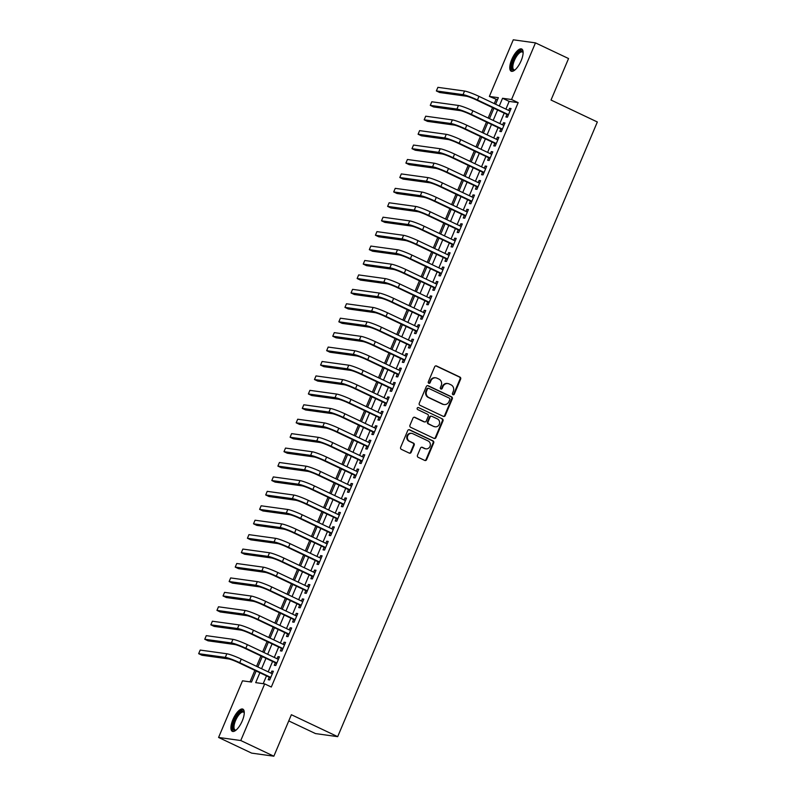 <?xml version="1.0" encoding="UTF-8"?>
<svg xmlns="http://www.w3.org/2000/svg" width="796" height="796" viewBox="0 0 796 796"><rect width="100%" height="100%" fill="white"/><g stroke="black" fill="none" stroke-linecap="round" stroke-linejoin="round"><path stroke-width="1.19" d="M452.954 394.716A1.085 0.995 97.9 0 0 454.287 394.149L460.635 379.105A1.542 1.423 97.9 0 0 459.939 377.075L436.556 365.991A1.542 1.423 97.9 0 0 434.666 366.797L428.308 381.841A1.085 0.995 97.9 0 0 429.064 383.344A1.085 0.995 97.9 0 0 430.129 382.707L430.944 380.757A4.945 4.567 97.9 0 1 437.014 378.2L438.964 379.115A4.945 4.567 97.9 0 1 441.203 385.622L440.387 387.572A1.085 0.995 97.9 0 0 441.143 389.075A1.085 0.995 97.9 0 0 442.208 388.428L443.024 386.478A4.945 4.567 97.9 0 1 449.093 383.921L451.043 384.846A4.945 4.567 97.9 0 1 453.282 391.343L452.466 393.294A1.085 0.995 97.9 0 0 452.954 394.716M452.934 394.707A1.085 0.995 97.9 0 0 453.68 394.07L460.038 379.025A1.542 1.423 97.9 0 0 459.342 376.996L435.959 365.911A1.542 1.423 97.9 0 0 435.87 365.871M428.775 383.254A1.085 0.995 97.9 0 0 429.522 382.627L430.347 380.677L430.944 380.757M440.855 388.975A1.085 0.995 97.9 0 0 441.601 388.349L442.427 386.398L443.024 386.478M232.92 719.584A12.288 4.537 115.4 0 1 242.86 709.127A12.288 4.537 115.4 0 1 242.273 720.877A12.288 4.537 115.4 0 1 232.333 731.335A12.288 4.537 115.4 0 1 232.92 719.584M511.768 59.451A12.288 4.537 115.4 0 1 521.708 48.994A12.288 4.537 115.4 0 1 521.131 60.745A12.288 4.537 115.4 0 1 511.191 71.202A12.288 4.537 115.4 0 1 511.768 59.451M417.472 455.282A1.542 1.423 97.9 0 0 418.169 457.312L424.726 460.426A1.542 1.423 97.9 0 0 426.626 459.62L433.691 442.914A1.542 1.423 97.9 0 0 432.984 440.875L409.612 429.8A1.542 1.423 97.9 0 0 407.711 430.606L400.647 447.312A1.542 1.423 97.9 0 0 401.353 449.342L409.273 453.103A1.542 1.423 97.9 0 0 411.174 452.297L414.189 445.143A1.542 1.423 97.9 0 0 413.492 443.113L409.562 441.253A4.139 3.821 97.9 0 1 411.731 433.372A4.139 3.821 97.9 0 1 412.766 433.681L428.158 440.974A4.139 3.821 97.9 0 1 425.989 448.854A4.139 3.821 97.9 0 1 424.955 448.546L422.387 447.332A1.542 1.423 97.9 0 0 420.487 448.128L417.472 455.282M497.47 99.779L489.361 96.435L513.281 39.8L535.469 42.875L568.553 58.546L551.021 100.037L597.338 121.977L337.683 736.658L291.376 714.718L273.854 756.2L240.77 740.529L218.582 737.454L242.501 680.819L251.496 682.063L256.173 670.988M535.469 42.875L511.549 99.51L502.555 98.266L499.291 105.977M259.874 672.749L255.695 682.64L264.69 683.893L271.307 687.028L518.166 102.644L511.549 99.51M264.69 683.893L240.77 740.529M443.332 416.378A1.542 1.423 97.9 0 0 445.233 415.572L452.297 398.866A1.542 1.423 97.9 0 0 451.591 396.836L428.218 385.752A1.542 1.423 97.9 0 0 426.318 386.558L419.253 403.264A1.542 1.423 97.9 0 0 419.96 405.303L443.332 416.378M442.994 420.885L435.929 437.601A1.542 1.423 97.9 0 1 434.029 438.397L410.656 427.323A1.542 1.423 97.9 0 1 409.95 425.293L412.975 418.139A1.542 1.423 97.9 0 1 414.875 417.333L424.358 421.83A1.542 1.423 97.9 0 0 426.248 421.024L428.258 416.288A1.542 1.423 97.9 0 0 427.551 414.248L417.681 409.572A1.085 0.995 97.9 0 1 418.248 407.512A1.085 0.995 97.9 0 1 418.517 407.592L442.287 418.855A1.542 1.423 97.9 0 1 442.994 420.885L442.387 420.805L435.332 437.521L435.929 437.601M506.982 114.455L505.918 116.982L507.41 117.191L511.072 108.535L509.569 108.326L508.684 110.435M500.883 128.892L499.818 131.41L501.321 131.619L504.972 122.962L503.48 122.753L502.584 124.863M494.794 143.32L493.729 145.847L495.221 146.046L498.883 137.39L497.381 137.181L496.495 139.29M488.694 157.747L487.63 160.275L489.132 160.484L492.784 151.817L491.281 151.618L490.396 153.718M482.605 172.175L481.53 174.702L483.033 174.911L486.694 166.255L485.192 166.046L484.306 168.145M476.505 186.602L475.441 189.13L476.933 189.339L480.595 180.682L479.092 180.473L478.207 182.583M470.406 201.03L469.341 203.557L470.844 203.766L474.496 195.11L473.003 194.901L472.108 197.01M464.317 215.467L463.252 217.985L464.745 218.194L468.406 209.537L466.904 209.328L466.018 211.438M458.217 229.895L457.153 232.422L458.655 232.621L462.307 223.965L460.814 223.756L459.919 225.865M452.128 244.322L451.053 246.85L452.556 247.059L456.217 238.392L454.715 238.193L453.829 240.292M446.029 258.75L444.964 261.277L446.466 261.486L450.118 252.829L448.616 252.621L447.73 254.72M439.939 273.177L438.865 275.705L440.367 275.913L444.029 267.257L442.526 267.048L441.631 269.157M433.84 287.605L432.775 290.132L434.268 290.341L437.929 281.685L436.427 281.476L435.541 283.585M427.741 302.042L426.676 304.56L428.178 304.769L431.83 296.112L430.337 295.903L429.442 298.012M421.651 316.47L420.587 318.997L422.079 319.196L425.741 310.54L424.238 310.331L423.353 312.44M415.552 330.897L414.487 333.425L415.99 333.633L419.641 324.967L418.149 324.768L417.253 326.867M409.462 345.325L408.388 347.852L409.89 348.061L413.552 339.404L412.049 339.195L411.164 341.295M403.363 359.752L402.298 362.28L403.801 362.488L407.452 353.832L405.95 353.623L405.065 355.732M397.274 374.18L396.199 376.707L397.702 376.916L401.363 368.259L399.861 368.05L398.965 370.16M391.174 388.617L390.11 391.135L391.602 391.343L395.264 382.687L393.761 382.478L392.876 384.587M385.075 403.045L384.01 405.572L385.513 405.771L389.164 397.114L387.672 396.905L386.776 399.015M378.986 417.472L377.921 419.999L379.413 420.208L383.075 411.552L381.573 411.343L380.687 413.442M372.886 431.9L371.822 434.427L373.324 434.636L376.976 425.979L375.483 425.77L374.588 427.87M366.797 446.327L365.722 448.854L367.225 449.063L370.886 440.407L369.384 440.198L368.498 442.307M360.697 460.755L359.633 463.282L361.135 463.491L364.787 454.834L363.284 454.625L362.399 456.735M354.598 475.192L353.533 477.709L355.036 477.918L358.697 469.262L357.195 469.053L356.3 471.162M348.509 489.62L347.444 492.147L348.937 492.346L352.598 483.689L351.096 483.48L350.21 485.59M342.409 504.047L341.345 506.574L342.847 506.783L346.499 498.127L345.006 497.918L344.111 500.017M336.32 518.475L335.255 521.002L336.748 521.211L340.409 512.554L338.907 512.345L338.021 514.445M330.221 532.902L329.156 535.429L330.658 535.638L334.31 526.982L332.818 526.773L331.922 528.882M324.131 547.33L323.057 549.857L324.559 550.066L328.221 541.409L326.718 541.2L325.833 543.31M318.032 561.767L316.967 564.284L318.47 564.493L322.121 555.837L320.619 555.628L319.733 557.737M311.933 576.195L310.868 578.722L312.37 578.921L316.022 570.264L314.529 570.065L313.634 572.165M305.843 590.622L304.778 593.149L306.271 593.358L309.933 584.702L308.43 584.493L307.545 586.592M299.744 605.05L298.679 607.577L300.182 607.786L303.833 599.129L302.341 598.92L301.445 601.03M293.654 619.477L292.59 622.004L294.082 622.213L297.744 613.557L296.241 613.348L295.356 615.457M287.555 633.914L286.49 636.432L287.993 636.641L291.644 627.984L290.142 627.775L289.256 629.885M281.466 648.342L280.391 650.859L281.893 651.068L285.555 642.412L284.053 642.203L283.167 644.312M275.366 662.769L274.302 665.297L275.794 665.496L279.456 656.839L277.953 656.64L277.068 658.74M518.166 102.644L509.161 101.4L505.908 109.112M504.206 113.141L499.808 123.549M498.107 127.569L493.719 137.977M492.018 141.996L487.62 152.404M485.918 156.434L481.52 166.832M479.819 170.861L475.431 181.259M473.729 185.289L469.332 195.697M467.63 199.716L463.242 210.124M461.541 214.144L457.143 224.552M455.441 228.571L451.053 238.979M449.352 243.009L444.954 253.407M443.253 257.436L438.855 267.834M437.153 271.864L432.765 282.272M431.064 286.291L426.666 296.699M424.965 300.719L420.577 311.127M418.875 315.156L414.477 325.554M412.776 329.584L408.388 339.982M406.686 344.011L402.288 354.409M400.587 358.439L396.189 368.846M394.488 372.866L390.1 383.274M388.398 387.294L384 397.702M382.299 401.731L377.911 412.129M376.21 416.159L371.812 426.556M370.11 430.586L365.712 440.984M364.021 445.014L359.623 455.421M357.921 459.441L353.524 469.849M351.822 473.869L347.434 484.276M345.733 488.306L341.335 498.704M339.633 502.734L335.245 513.131M333.544 517.161L329.146 527.559M327.445 531.589L323.047 541.996M321.355 546.016L316.957 556.424M315.256 560.444L310.858 570.851M309.156 574.881L304.769 585.279M303.067 589.309L298.669 599.706M296.968 603.736L292.58 614.134M290.878 618.164L286.48 628.571M284.779 632.591L280.381 642.999M278.68 647.019L274.292 657.426M272.59 661.456L268.192 671.854M266.491 675.884L263.197 683.684M269.267 677.197L268.202 679.724L269.705 679.933L273.356 671.277L271.864 671.068L270.968 673.167M495.968 99.57L494.266 103.599M492.565 107.629L488.177 118.027M486.475 122.057L482.077 132.464M480.376 136.484L475.988 146.892M474.287 150.912L469.889 161.319M468.187 165.349L463.789 175.747M462.088 179.777L457.7 190.174M455.999 194.204L451.601 204.612M449.899 208.632L445.511 219.039M443.81 223.059L439.412 233.467M437.71 237.497L433.313 247.894M431.621 251.924L427.223 262.322M425.522 266.352L421.124 276.749M419.422 280.779L415.034 291.187M413.333 295.207L408.935 305.614M407.234 309.634L402.846 320.042M401.144 324.072L396.746 334.469M395.045 338.499L390.647 348.897M388.955 352.926L384.558 363.324M382.856 367.354L378.458 377.762M376.757 381.781L372.369 392.189M370.667 396.209L366.269 406.617M364.568 410.646L360.18 421.044M358.479 425.074L354.081 435.472M352.379 439.501L347.981 449.899M346.28 453.929L341.892 464.337M340.19 468.356L335.793 478.764M334.091 482.784L329.703 493.192M328.002 497.221L323.604 507.619M321.902 511.649L317.514 522.047M315.813 526.076L311.415 536.474M309.714 540.504L305.316 550.912M303.614 554.931L299.226 565.339M297.525 569.359L293.127 579.767M291.426 583.796L287.038 594.194M285.336 598.224L280.938 608.622M279.237 612.651L274.849 623.049M273.147 627.079L268.75 637.487M267.048 641.506L262.65 651.914M260.949 655.934L256.561 666.342M254.859 670.371L250.004 681.854M288.759 720.917L315.495 733.584L337.683 736.658M273.854 756.2L251.655 753.125L218.582 737.454M495.59 104.226L498.356 97.679L489.361 96.435M257.874 666.968L262.272 656.561M263.974 652.541L268.361 642.133M270.063 638.103L274.461 627.706M276.162 623.676L280.56 613.278M282.262 609.248L286.65 598.851M288.351 594.821L292.749 584.413M294.45 580.393L298.838 569.986M300.54 565.966L304.938 555.558M306.639 551.529L311.027 541.131M312.728 537.101L317.126 526.703M318.828 522.673L323.226 512.266M324.927 508.246L329.315 497.838M331.017 493.819L335.415 483.411M337.116 479.391L341.504 468.983M343.205 464.954L347.603 454.556M349.305 450.526L353.703 440.128M355.394 436.099L359.792 425.691M361.493 421.671L365.891 411.263M367.593 407.244L371.981 396.836M373.682 392.806L378.08 382.408M379.782 378.379L384.17 367.981M385.871 363.951L390.269 353.553M391.97 349.524L396.368 339.116M398.06 335.096L402.458 324.688M404.159 320.669L408.557 310.261M410.258 306.231L414.646 295.833M416.348 291.804L420.746 281.406M422.447 277.376L426.835 266.978M428.537 262.949L432.934 252.541M434.636 248.521L439.034 238.113M440.735 234.094L445.123 223.686M446.825 219.656L451.223 209.258M452.924 205.229L457.312 194.831M459.013 190.801L463.411 180.403M465.113 176.374L469.501 165.966M471.202 161.946L475.6 151.538M477.301 147.519L481.699 137.111M483.401 133.081L487.789 122.683M489.49 118.654L493.888 108.256M497.59 110.007L493.192 120.415M491.49 124.435L487.102 134.842M485.401 138.862L481.003 149.27M479.301 153.3L474.904 163.697M473.212 167.727L468.814 178.125M467.113 182.155L462.715 192.552M461.013 196.582L456.625 206.99M454.924 211.01L450.526 221.417M448.825 225.437L444.437 235.845M442.735 239.875L438.337 250.272M436.636 254.302L432.238 264.7M430.546 268.73L426.149 279.127M424.447 283.157L420.049 293.565M418.348 297.585L413.96 307.992M412.258 312.012L407.86 322.42M406.159 326.45L401.771 336.847M400.07 340.877L395.672 351.275M393.97 355.305L389.572 365.702M387.881 369.732L383.483 380.14M381.781 384.16L377.384 394.567M375.682 398.587L371.294 408.995M369.593 413.025L365.195 423.422M363.493 427.452L359.105 437.85M357.404 441.88L353.006 452.277M351.305 456.307L346.907 466.715M345.205 470.735L340.817 481.142M339.116 485.162L334.718 495.57M333.017 499.599L328.629 509.997M326.927 514.027L322.529 524.425M320.828 528.454L316.44 538.862M314.738 542.882L310.34 553.29M308.639 557.309L304.241 567.717M302.54 571.747L298.152 582.145M296.45 586.174L292.052 596.572M290.351 600.602L285.963 611M284.262 615.029L279.864 625.437M278.162 629.457L273.764 639.865M272.073 643.884L267.675 654.292M265.973 658.322L261.576 668.72M509.161 101.4L502.555 98.266M509.569 108.326L510.893 108.953M503.48 122.753L504.803 123.38M497.381 137.181L498.704 137.808M491.281 151.618L492.605 152.245M485.192 166.046L486.515 166.672M479.092 180.473L480.416 181.1M473.003 194.901L474.326 195.527M466.904 209.328L468.227 209.955M460.814 223.756L462.138 224.382M454.715 238.193L456.038 238.82M448.616 252.621L449.939 253.247M442.526 267.048L443.85 267.675M436.427 281.476L437.75 282.102M430.337 295.903L431.661 296.53M424.238 310.331L425.561 310.957M418.149 324.768L419.462 325.395M412.049 339.195L413.373 339.822M405.95 353.623L407.273 354.25M399.861 368.05L401.184 368.677M393.761 382.478L395.085 383.105M387.672 396.905L388.995 397.532M381.573 411.343L382.896 411.97M375.483 425.77L376.797 426.397M369.384 440.198L370.707 440.825M363.284 454.625L364.608 455.252M357.195 469.053L358.518 469.68M351.096 483.48L352.419 484.107M345.006 497.918L346.33 498.545M338.907 512.345L340.23 512.972M332.818 526.773L334.131 527.4M326.718 541.2L328.042 541.827M320.619 555.628L321.942 556.255M314.529 570.065L315.853 570.682M308.43 584.493L309.753 585.12M302.341 598.92L303.664 599.547M296.241 613.348L297.565 613.975M290.142 627.775L291.465 628.402M284.053 642.203L285.376 642.83M277.953 656.64L279.277 657.257M271.864 671.068L273.187 671.695M447.859 383.553L447.262 383.463A4.945 4.567 97.9 0 0 442.427 386.398M435.78 377.831L435.183 377.742A4.945 4.567 97.9 0 0 430.347 380.677M443.432 416.417A1.542 1.423 97.9 0 0 444.636 415.492L451.69 398.776A1.542 1.423 97.9 0 0 450.994 396.746L427.611 385.672A1.542 1.423 97.9 0 0 427.522 385.632M449.82 399.562A1.085 0.995 97.9 0 0 449.322 398.139L428.805 388.408A1.085 0.995 97.9 0 0 427.482 388.975L426.606 391.025A4.945 4.567 97.9 0 0 428.855 397.532L442.875 404.179A4.945 4.567 97.9 0 0 448.954 401.612L449.82 399.562M428.208 388.329A1.085 0.995 97.9 0 0 426.875 388.886L427.482 388.975M444.118 404.547L443.511 404.458A4.945 4.567 97.9 0 1 442.277 404.089L428.248 397.443A4.945 4.567 97.9 0 1 426.009 390.945L426.875 388.886M434.128 438.437A1.542 1.423 97.9 0 0 435.332 437.521M424.736 421.95L424.139 421.86A1.542 1.423 97.9 0 1 423.751 421.751L414.268 417.253A1.542 1.423 97.9 0 0 414.179 417.213M418.517 407.592L442.287 418.855M434.188 426.497A4.139 3.821 97.9 0 0 439.462 423.8A4.139 3.821 97.9 0 0 437.392 418.915L431.969 416.348A1.542 1.423 97.9 0 0 430.069 417.144L428.069 421.89A1.542 1.423 97.9 0 0 428.765 423.92L433.591 426.407A4.139 3.821 97.9 0 0 434.626 426.716L435.223 426.805M431.581 416.228L430.984 416.149A1.542 1.423 97.9 0 0 429.472 417.064L430.069 417.144M433.591 426.407L428.168 423.84A1.542 1.423 97.9 0 1 427.472 421.81L429.472 417.064M442.387 420.805A1.542 1.423 97.9 0 0 441.69 418.776M425.989 448.854L425.382 448.775A4.139 3.821 97.9 0 1 424.358 448.466L421.79 447.252A1.542 1.423 97.9 0 0 421.701 447.213M411.731 433.372L411.134 433.283A4.139 3.821 97.9 0 0 408.965 441.173L409.562 441.253M409.363 453.143A1.542 1.423 97.9 0 0 410.567 452.218L413.592 445.064A1.542 1.423 97.9 0 0 412.895 443.034L408.965 441.173M424.825 460.466A1.542 1.423 97.9 0 0 426.029 459.541L433.084 442.825A1.542 1.423 97.9 0 0 432.387 440.795L409.005 429.721A1.542 1.423 97.9 0 0 408.915 429.681M464.556 91.033L463.033 94.634L436.367 90.943L437.9 87.341L464.556 91.033A11.821 1.264 22.9 0 1 478.973 96.356L510.007 111.062M463.033 94.634A11.821 1.264 22.9 0 1 477.451 99.968L508.485 114.664M508.306 115.082L475.948 99.759A7.88 0.846 -157.1 0 0 466.337 96.207L439.681 92.515L436.367 90.943M514.823 70.048A10.637 3.92 115.4 0 1 514.733 70.088A10.637 3.92 115.4 0 1 513.46 60.038A10.637 3.92 115.4 0 1 519.052 51.879A10.637 3.92 115.4 0 1 523.101 52.446A10.637 3.92 115.4 0 1 523.121 52.536M523.121 52.765A9.851 3.632 -64.6 0 0 522.385 52.009A9.851 3.632 -64.6 0 0 514.425 60.387A9.851 3.632 -64.6 0 0 513.957 69.809A9.851 3.632 -64.6 0 0 515.002 69.899M522.285 49.422A12.209 4.507 -64.6 0 0 512.863 59.949A12.209 4.507 -64.6 0 0 511.878 71.361M235.974 730.181A10.637 3.92 115.4 0 1 235.885 730.221A10.637 3.92 115.4 0 1 233.308 724.081A10.637 3.92 115.4 0 1 240.193 712.012A10.637 3.92 115.4 0 1 244.243 712.579A10.637 3.92 115.4 0 1 244.273 712.669M244.263 712.898A9.851 3.632 -64.6 0 0 243.536 712.151A9.851 3.632 -64.6 0 0 240.74 712.977A9.851 3.632 -64.6 0 0 234.88 722.36A9.851 3.632 -64.6 0 0 235.099 729.942A9.851 3.632 -64.6 0 0 236.143 730.032M243.427 709.554A12.209 4.507 -64.6 0 0 240.422 710.728A12.209 4.507 -64.6 0 0 233.347 721.783A12.209 4.507 -64.6 0 0 233.029 731.504M458.456 105.46L456.934 109.062L430.278 105.371L431.8 101.769L458.456 105.46A11.821 1.264 22.9 0 1 472.884 110.783L503.908 125.489M456.934 109.062A11.821 1.264 22.9 0 1 471.351 114.395L502.385 129.091M502.206 129.519L469.859 114.186A7.88 0.846 -157.1 0 0 460.237 110.634L433.581 106.943L430.278 105.371M452.367 119.888L450.835 123.499L424.178 119.808L425.701 116.196L452.367 119.888A11.821 1.264 22.9 0 1 466.784 125.211L497.818 139.917M450.835 123.499A11.821 1.264 22.9 0 1 465.262 128.823L496.286 143.529M496.117 143.947L463.76 128.614A7.88 0.846 -157.1 0 0 454.148 125.062L427.492 121.37L424.178 119.808M446.267 134.315L444.745 137.927L418.089 134.235L419.611 130.624L446.267 134.315A11.821 1.264 22.9 0 1 460.685 139.648L491.719 154.344M444.745 137.927A11.821 1.264 22.9 0 1 459.163 143.25L490.197 157.956M490.018 158.374L457.67 143.041A7.88 0.846 -157.1 0 0 448.048 139.489L421.392 135.798L418.089 134.235M440.168 148.743L438.646 152.354L411.99 148.663L413.512 145.051L440.168 148.743A11.821 1.264 22.9 0 1 454.596 154.076L485.62 168.772M438.646 152.354A11.821 1.264 22.9 0 1 453.073 157.678L484.097 172.384M483.918 172.802L451.571 157.469A7.88 0.846 -157.1 0 0 441.959 153.926L415.303 150.225L411.99 148.663M434.079 163.18L432.556 166.782L405.9 163.09L407.423 159.489L434.079 163.18A11.821 1.264 22.9 0 1 448.496 168.503L479.53 183.209M432.556 166.782A11.821 1.264 22.9 0 1 446.974 172.105L478.008 186.811M477.829 187.229L445.471 171.906A7.88 0.846 -157.1 0 0 435.86 168.354L409.204 164.663L405.9 163.09M427.979 177.607L426.457 181.209L399.801 177.518L401.323 173.916L427.979 177.607A11.821 1.264 22.9 0 1 442.407 182.931L473.431 197.637M426.457 181.209A11.821 1.264 22.9 0 1 440.885 186.543L471.909 201.239M471.73 201.657L439.382 186.334A7.88 0.846 -157.1 0 0 429.77 182.781L403.104 179.09L399.801 177.518M421.89 192.035L420.368 195.637L393.702 191.945L395.234 188.344L421.89 192.035A11.821 1.264 22.9 0 1 436.308 197.358L467.342 212.064M420.368 195.637A11.821 1.264 22.9 0 1 434.785 200.97L465.819 215.666M465.64 216.094L433.283 200.761A7.88 0.846 -157.1 0 0 423.671 197.209L397.015 193.518L393.702 191.945M415.791 206.463L414.268 210.074L387.612 206.383L389.135 202.771L415.791 206.463A11.821 1.264 22.9 0 1 430.218 211.786L461.242 226.492M414.268 210.074A11.821 1.264 22.9 0 1 428.686 215.398L459.72 230.104M459.541 230.522L427.193 215.189A7.88 0.846 -157.1 0 0 417.572 211.636L390.916 207.945L387.612 206.383M409.701 220.89L408.169 224.502L381.513 220.81L383.035 217.199L409.701 220.89A11.821 1.264 22.9 0 1 424.119 226.223L455.153 240.919M408.169 224.502A11.821 1.264 22.9 0 1 422.596 229.825L453.62 244.531M453.451 244.949L421.094 229.616A7.88 0.846 -157.1 0 0 411.482 226.064L384.826 222.373L381.513 220.81M403.602 235.317L402.079 238.929L375.423 235.238L376.946 231.626L403.602 235.317A11.821 1.264 22.9 0 1 418.019 240.651L449.053 255.347M402.079 238.929A11.821 1.264 22.9 0 1 416.497 244.253L447.531 258.959M447.352 259.377L415.005 244.044A7.88 0.846 -157.1 0 0 405.383 240.501L378.727 236.8L375.423 235.238M397.502 249.755L395.98 253.357L369.324 249.665L370.846 246.064L397.502 249.755A11.821 1.264 22.9 0 1 411.93 255.078L442.954 269.784M395.98 253.357A11.821 1.264 22.9 0 1 410.408 258.68L441.432 273.386M441.253 273.804L408.905 258.481A7.88 0.846 -157.1 0 0 399.293 254.929L372.637 251.238L369.324 249.665M391.413 264.182L389.891 267.784L363.235 264.093L364.757 260.491L391.413 264.182A11.821 1.264 22.9 0 1 405.831 269.506L436.865 284.212M389.891 267.784A11.821 1.264 22.9 0 1 404.308 273.118L435.342 287.814M435.163 288.232L402.806 272.909A7.88 0.846 -157.1 0 0 393.194 269.356L366.538 265.665L363.235 264.093M385.314 278.61L383.791 282.222L357.135 278.52L358.658 274.918L385.314 278.61A11.821 1.264 22.9 0 1 399.741 283.933L430.765 298.639M383.791 282.222A11.821 1.264 22.9 0 1 398.219 287.545L429.243 302.241M429.064 302.669L396.716 287.336A7.88 0.846 -157.1 0 0 387.105 283.784L360.439 280.092L357.135 278.52M379.224 293.037L377.702 296.649L351.036 292.958L352.568 289.346L379.224 293.037A11.821 1.264 22.9 0 1 393.642 298.361L424.676 313.067M377.702 296.649A11.821 1.264 22.9 0 1 392.12 301.973L423.154 316.679M422.975 317.097L390.617 301.764A7.88 0.846 -157.1 0 0 381.005 298.211L354.349 294.52L351.036 292.958M373.125 307.465L371.603 311.077L344.947 307.385L346.469 303.774L373.125 307.465A11.821 1.264 22.9 0 1 387.553 312.798L418.577 327.494M371.603 311.077A11.821 1.264 22.9 0 1 386.02 316.4L417.054 331.106M416.875 331.524L384.528 316.191A7.88 0.846 -157.1 0 0 374.906 312.639L348.25 308.947L344.947 307.385M367.036 321.892L365.503 325.504L338.847 321.813L340.37 318.201L367.036 321.892A11.821 1.264 22.9 0 1 381.453 327.226L412.477 341.922M365.503 325.504A11.821 1.264 22.9 0 1 379.931 330.828L410.955 345.534M410.786 345.952L378.428 330.619A7.88 0.846 -157.1 0 0 368.817 327.076L342.161 323.375L338.847 321.813M360.936 336.33L359.414 339.932L332.758 336.24L334.28 332.638L360.936 336.33A11.821 1.264 22.9 0 1 375.354 341.653L406.388 356.359M359.414 339.932A11.821 1.264 22.9 0 1 373.831 345.255L404.865 359.961M404.686 360.379L372.339 345.056A7.88 0.846 -157.1 0 0 362.717 341.504L336.061 337.812L332.758 336.24M354.837 350.757L353.315 354.359L326.659 350.668L328.181 347.066L354.837 350.757A11.821 1.264 22.9 0 1 369.264 356.081L400.288 370.787M353.315 354.359A11.821 1.264 22.9 0 1 367.742 359.692L398.766 374.389M398.587 374.807L366.24 359.484A7.88 0.846 -157.1 0 0 356.628 355.931L329.972 352.24L326.659 350.668M348.748 365.185L347.225 368.797L320.569 365.095L322.091 361.493L348.748 365.185A11.821 1.264 22.9 0 1 363.165 370.508L394.199 385.214M347.225 368.797A11.821 1.264 22.9 0 1 361.643 374.12L392.677 388.816M392.498 389.244L360.14 373.911A7.88 0.846 -157.1 0 0 350.529 370.359L323.873 366.667L320.569 365.095M342.648 379.612L341.126 383.224L314.47 379.533L315.992 375.921L342.648 379.612A11.821 1.264 22.9 0 1 357.076 384.936L388.1 399.642M341.126 383.224A11.821 1.264 22.9 0 1 355.553 388.548L386.577 403.254M386.398 403.671L354.051 388.339A7.88 0.846 -157.1 0 0 344.439 384.786L317.773 381.095L314.47 379.533M336.559 394.04L335.036 397.652L308.37 393.96L309.903 390.348L336.559 394.04A11.821 1.264 22.9 0 1 350.976 399.373L382.01 414.069M335.036 397.652A11.821 1.264 22.9 0 1 349.454 402.975L380.478 417.681M380.309 418.099L347.952 402.766A7.88 0.846 -157.1 0 0 338.34 399.214L311.684 395.522L308.37 393.96M330.459 408.477L328.937 412.079L302.281 408.388L303.803 404.776L330.459 408.477A11.821 1.264 22.9 0 1 344.887 413.801L375.911 428.497M328.937 412.079A11.821 1.264 22.9 0 1 343.355 417.402L374.389 432.109M374.21 432.526L341.862 417.194A7.88 0.846 -157.1 0 0 332.24 413.651L305.584 409.96L302.281 408.388M324.36 422.905L322.838 426.507L296.182 422.815L297.704 419.213L324.36 422.905A11.821 1.264 22.9 0 1 338.788 428.228L369.812 442.934M322.838 426.507A11.821 1.264 22.9 0 1 337.265 431.83L368.289 446.536M368.12 446.954L335.763 431.631A7.88 0.846 -157.1 0 0 326.151 428.079L299.495 424.387L296.182 422.815M318.271 437.332L316.748 440.934L290.092 437.243L291.615 433.641L318.271 437.332A11.821 1.264 22.9 0 1 332.688 442.656L363.722 457.362M316.748 440.934A11.821 1.264 22.9 0 1 331.166 446.267L362.2 460.964M362.021 461.381L329.673 446.058A7.88 0.846 -157.1 0 0 320.052 442.506L293.396 438.815L290.092 437.243M312.171 451.76L310.649 455.372L283.993 451.67L285.515 448.068L312.171 451.76A11.821 1.264 22.9 0 1 326.599 457.083L357.623 471.789M310.649 455.372A11.821 1.264 22.9 0 1 325.076 460.695L356.101 475.401M355.921 475.819L323.574 460.486A7.88 0.846 -157.1 0 0 313.962 456.934L287.306 453.242L283.993 451.67M306.082 466.187L304.56 469.799L277.894 466.108L279.426 462.496L306.082 466.187A11.821 1.264 22.9 0 1 320.499 471.511L351.534 486.217M304.56 469.799A11.821 1.264 22.9 0 1 318.977 475.122L350.011 489.829M349.832 490.246L317.475 474.913A7.88 0.846 -157.1 0 0 307.863 471.361L281.207 467.67L277.894 466.108M299.983 480.615L298.46 484.227L271.804 480.535L273.327 476.923L299.983 480.615A11.821 1.264 22.9 0 1 314.41 485.948L345.434 500.644M298.46 484.227A11.821 1.264 22.9 0 1 312.878 489.55L343.912 504.256M343.733 504.674L311.385 489.341A7.88 0.846 -157.1 0 0 301.774 485.789L275.108 482.097L271.804 480.535M293.893 495.052L292.361 498.654L265.705 494.963L267.227 491.351L293.893 495.052A11.821 1.264 22.9 0 1 308.311 500.376L339.345 515.072M292.361 498.654A11.821 1.264 22.9 0 1 306.788 503.977L337.812 518.684M337.643 519.101L305.286 503.769A7.88 0.846 -157.1 0 0 295.674 500.226L269.018 496.535L265.705 494.963M287.794 509.48L286.271 513.082L259.615 509.39L261.138 505.788L287.794 509.48A11.821 1.264 22.9 0 1 302.211 514.803L333.245 529.509M286.271 513.082A11.821 1.264 22.9 0 1 300.689 518.405L331.723 533.111M331.544 533.529L299.197 518.206A7.88 0.846 -157.1 0 0 289.575 514.654L262.919 510.962L259.615 509.39M281.694 523.907L280.172 527.509L253.516 523.818L255.038 520.216L281.694 523.907A11.821 1.264 22.9 0 1 296.122 529.231L327.146 543.937M280.172 527.509A11.821 1.264 22.9 0 1 294.6 532.842L325.624 547.539M325.455 547.956L293.097 532.633A7.88 0.846 -157.1 0 0 283.485 529.081L256.829 525.39L253.516 523.818M275.605 538.335L274.083 541.947L247.427 538.255L248.949 534.643L275.605 538.335A11.821 1.264 22.9 0 1 290.023 543.658L321.057 558.364M274.083 541.947A11.821 1.264 22.9 0 1 288.5 547.27L319.534 561.976M319.355 562.394L287.008 547.061A7.88 0.846 -157.1 0 0 277.386 543.509L250.73 539.817L247.427 538.255M269.506 552.762L267.983 556.374L241.327 552.683L242.85 549.071L269.506 552.762A11.821 1.264 22.9 0 1 283.933 558.086L314.957 572.792M267.983 556.374A11.821 1.264 22.9 0 1 282.411 561.697L313.435 576.404M313.256 576.821L280.908 561.488A7.88 0.846 -157.1 0 0 271.297 557.936L244.641 554.245L241.327 552.683M263.416 567.19L261.894 570.802L235.228 567.11L236.76 563.498L263.416 567.19A11.821 1.264 22.9 0 1 277.834 572.523L308.868 587.219M261.894 570.802A11.821 1.264 22.9 0 1 276.311 576.125L307.346 590.831M307.166 591.249L274.809 575.916A7.88 0.846 -157.1 0 0 265.197 572.364L238.541 568.672L235.228 567.11M257.317 581.627L255.795 585.229L229.139 581.538L230.661 577.926L257.317 581.627A11.821 1.264 22.9 0 1 271.744 586.95L302.769 601.647M255.795 585.229A11.821 1.264 22.9 0 1 270.212 590.552L301.246 605.258M301.067 605.676L268.72 590.343A7.88 0.846 -157.1 0 0 259.098 586.801L232.442 583.11L229.139 581.538M251.228 596.055L249.695 599.657L223.039 595.965L224.562 592.363L251.228 596.055A11.821 1.264 22.9 0 1 265.645 601.378L296.679 616.084M249.695 599.657A11.821 1.264 22.9 0 1 264.123 604.98L295.147 619.686M294.978 620.104L262.62 604.781A7.88 0.846 -157.1 0 0 253.009 601.229L226.353 597.537L223.039 595.965M245.128 610.482L243.606 614.084L216.95 610.393L218.472 606.791L245.128 610.482A11.821 1.264 22.9 0 1 259.546 615.805L290.58 630.512M243.606 614.084A11.821 1.264 22.9 0 1 258.023 619.417L289.057 634.113M288.878 634.531L256.531 619.208A7.88 0.846 -157.1 0 0 246.909 615.656L220.253 611.965L216.95 610.393M239.029 624.91L237.506 628.522L210.85 624.83L212.373 621.218L239.029 624.91A11.821 1.264 22.9 0 1 253.456 630.233L284.48 644.939M237.506 628.522A11.821 1.264 22.9 0 1 251.934 633.845L282.958 648.551M282.779 648.969L250.432 633.636A7.88 0.846 -157.1 0 0 240.82 630.084L214.164 626.392L210.85 624.83M232.939 639.337L231.417 642.949L204.761 639.258L206.283 635.646L232.939 639.337A11.821 1.264 22.9 0 1 247.357 644.66L278.391 659.367M231.417 642.949A11.821 1.264 22.9 0 1 245.835 648.272L276.869 662.978M276.69 663.396L244.332 648.063A7.88 0.846 -157.1 0 0 234.721 644.511L208.064 640.82L204.761 639.258M226.84 653.765L225.318 657.377L198.662 653.685L200.184 650.073L226.84 653.765A11.821 1.264 22.9 0 1 241.268 659.098L272.292 673.794M225.318 657.377A11.821 1.264 22.9 0 1 239.745 662.7L270.769 677.406M270.59 677.824L238.243 662.491A7.88 0.846 -157.1 0 0 228.631 658.939L201.965 655.247L198.662 653.685M453.68 394.07L454.287 394.149M429.522 382.627L430.129 382.707M441.601 388.349L442.208 388.428M435.959 365.911L436.556 365.991M459.342 376.996L459.939 377.075M460.038 379.025L460.635 379.105M427.611 385.672L428.218 385.752M450.994 396.746L451.591 396.836M451.69 398.776L452.297 398.866M444.636 415.492L445.233 415.572M426.009 390.945L426.606 391.025M428.248 397.443L428.855 397.532M442.277 404.089L442.875 404.179M414.268 417.253L414.875 417.333M423.751 421.751L424.358 421.83M427.472 421.81L428.069 421.89M428.168 423.84L428.765 423.92M421.79 447.252L422.387 447.332M424.358 448.466L424.955 448.546M412.895 443.034L413.492 443.113M413.592 445.064L414.189 445.143M410.567 452.218L411.174 452.297M409.005 429.721L409.612 429.8M432.387 440.795L432.984 440.875M433.084 442.825L433.691 442.914M426.029 459.541L426.626 459.62M478.973 96.356L477.451 99.968M472.884 110.783L471.351 114.395M466.784 125.211L465.262 128.823M460.685 139.648L459.163 143.25M454.596 154.076L453.073 157.678M448.496 168.503L446.974 172.105M442.407 182.931L440.885 186.543M436.308 197.358L434.785 200.97M430.218 211.786L428.686 215.398M424.119 226.223L422.596 229.825M418.019 240.651L416.497 244.253M411.93 255.078L410.408 258.68M405.831 269.506L404.308 273.118M399.741 283.933L398.219 287.545M393.642 298.361L392.12 301.973M387.553 312.798L386.02 316.4M381.453 327.226L379.931 330.828M375.354 341.653L373.831 345.255M369.264 356.081L367.742 359.692M363.165 370.508L361.643 374.12M357.076 384.936L355.553 388.548M350.976 399.373L349.454 402.975M344.887 413.801L343.355 417.402M338.788 428.228L337.265 431.83M332.688 442.656L331.166 446.267M326.599 457.083L325.076 460.695M320.499 471.511L318.977 475.122M314.41 485.948L312.878 489.55M308.311 500.376L306.788 503.977M302.211 514.803L300.689 518.405M296.122 529.231L294.6 532.842M290.023 543.658L288.5 547.27M283.933 558.086L282.411 561.697M277.834 572.523L276.311 576.125M271.744 586.95L270.212 590.552M265.645 601.378L264.123 604.98M259.546 615.805L258.023 619.417M253.456 630.233L251.934 633.845M247.357 644.66L245.835 648.272M241.268 659.098L239.745 662.7M427.94 388.249L428.537 388.329"/></g></svg>
